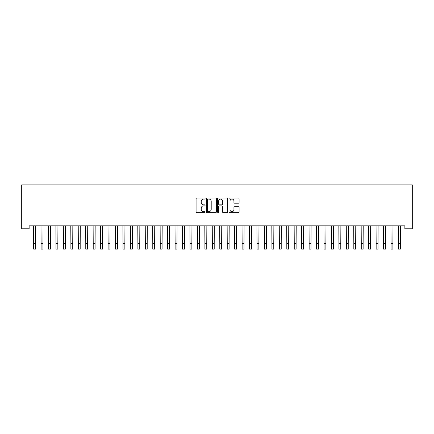 <?xml version="1.0" encoding="UTF-8"?>
<svg xmlns="http://www.w3.org/2000/svg" width="434" height="434" viewBox="0 0 434 434"><rect width="100%" height="100%" fill="white"/><g stroke="black" fill="none" stroke-linecap="round" stroke-linejoin="round"><path stroke-width="0.65" d="M205.087 198.56A0.51 0.51 0 0 0 204.577 198.05L196.808 198.05A0.732 0.732 0 0 0 196.081 198.783L196.081 211.938A0.732 0.732 0 0 0 196.808 212.665L204.577 212.665A0.51 0.51 0 0 0 205.087 212.155A0.51 0.51 0 0 0 204.577 211.646L203.573 211.646A2.338 2.338 0 0 1 201.23 209.307L201.23 208.212A2.338 2.338 0 0 1 203.573 205.868L204.577 205.868A0.51 0.51 0 0 0 205.087 205.358A0.51 0.51 0 0 0 204.577 204.848L203.573 204.848A2.338 2.338 0 0 1 201.23 202.51L201.23 201.414A2.338 2.338 0 0 1 203.573 199.076L204.577 199.076A0.51 0.51 0 0 0 205.087 198.56M238.358 203.204A0.732 0.732 0 0 0 239.091 202.472L239.091 198.783A0.732 0.732 0 0 0 238.358 198.05L229.732 198.05A0.732 0.732 0 0 0 229.006 198.783L229.006 211.938A0.732 0.732 0 0 0 229.732 212.665L238.358 212.665A0.732 0.732 0 0 0 239.091 211.938L239.091 207.479A0.732 0.732 0 0 0 238.358 206.747L234.669 206.747A0.732 0.732 0 0 0 233.937 207.479L233.937 209.687A1.953 1.953 0 0 1 231.984 211.646A1.953 1.953 0 0 1 230.025 209.687L230.025 201.029A1.953 1.953 0 0 1 231.984 199.076A1.953 1.953 0 0 1 233.937 201.029L233.937 202.472A0.732 0.732 0 0 0 234.669 203.204L238.358 203.204M404.857 225.832L29.143 225.832L29.143 228.81L21.7 228.81L21.7 184.884L412.3 184.884L412.3 228.81L404.857 228.81L404.857 225.832M216.36 198.783A0.732 0.732 0 0 0 215.627 198.05L207.007 198.05A0.732 0.732 0 0 0 206.275 198.783L206.275 211.938A0.732 0.732 0 0 0 207.007 212.665L215.627 212.665A0.732 0.732 0 0 0 216.36 211.938L216.36 198.783M218.373 198.05L226.993 198.05A0.732 0.732 0 0 1 227.725 198.783L227.725 211.938A0.732 0.732 0 0 1 226.993 212.665L223.304 212.665A0.732 0.732 0 0 1 222.571 211.938L222.571 206.6A0.732 0.732 0 0 0 221.845 205.868L219.392 205.868A0.732 0.732 0 0 0 218.66 206.6L218.66 212.155A0.51 0.51 0 0 1 218.15 212.665A0.51 0.51 0 0 1 217.64 212.155L217.64 198.783A0.732 0.732 0 0 1 218.373 198.05M207.81 199.076A0.51 0.51 0 0 0 207.3 199.586L207.3 211.13A0.51 0.51 0 0 0 207.81 211.646L208.868 211.646A2.338 2.338 0 0 0 211.206 209.307L211.206 201.414A2.338 2.338 0 0 0 208.868 199.076L207.81 199.076M222.571 201.067A1.953 1.953 0 0 0 220.618 199.108A1.953 1.953 0 0 0 218.66 201.067L218.66 204.116A0.732 0.732 0 0 0 219.392 204.848L221.845 204.848A0.732 0.732 0 0 0 222.571 204.116L222.571 201.067M33.554 225.832L33.651 243.534L35.512 243.534L35.604 225.832M33.651 243.534L33.651 249.116L35.512 249.116L35.512 243.534M41.002 225.832L41.094 243.534L42.955 243.534L43.053 225.832M41.094 243.534L41.094 249.116L42.955 249.116L42.955 243.534M48.445 225.832L48.543 243.534L50.404 243.534L50.496 225.832M48.543 243.534L48.543 249.116L50.404 249.116L50.404 243.534M55.894 225.832L55.986 243.534L57.847 243.534L57.944 225.832M55.986 243.534L55.986 249.116L57.847 249.116L57.847 243.534M63.337 225.832L63.435 243.534L65.295 243.534L65.388 225.832M63.435 243.534L63.435 249.116L65.295 249.116L65.295 243.534M70.785 225.832L70.878 243.534L72.738 243.534L72.836 225.832M70.878 243.534L70.878 249.116L72.738 249.116L72.738 243.534M78.228 225.832L78.326 243.534L80.187 243.534L80.279 225.832M78.326 243.534L78.326 249.116L80.187 249.116L80.187 243.534M85.677 225.832L85.769 243.534L87.63 243.534L87.728 225.832M85.769 243.534L85.769 249.116L87.63 249.116L87.63 243.534M93.12 225.832L93.218 243.534L95.079 243.534L95.171 225.832M93.218 243.534L93.218 249.116L95.079 249.116L95.079 243.534M100.569 225.832L100.661 243.534L102.522 243.534L102.619 225.832M100.661 243.534L100.661 249.116L102.522 249.116L102.522 243.534M108.012 225.832L108.109 243.534L109.97 243.534L110.062 225.832M108.109 243.534L108.109 249.116L109.97 249.116L109.97 243.534M115.46 225.832L115.552 243.534L117.413 243.534L117.511 225.832M115.552 243.534L115.552 249.116L117.413 249.116L117.413 243.534M122.903 225.832L123.001 243.534L124.862 243.534L124.954 225.832M123.001 243.534L123.001 249.116L124.862 249.116L124.862 243.534M130.352 225.832L130.444 243.534L132.305 243.534L132.403 225.832M130.444 243.534L130.444 249.116L132.305 249.116L132.305 243.534M137.795 225.832L137.887 243.534L139.753 243.534L139.846 225.832M137.887 243.534L137.887 249.116L139.753 249.116L139.753 243.534M145.244 225.832L145.336 243.534L147.197 243.534L147.289 225.832M145.336 243.534L145.336 249.116L147.197 249.116L147.197 243.534M152.687 225.832L152.779 243.534L154.645 243.534L154.737 225.832M152.779 243.534L152.779 249.116L154.645 249.116L154.645 243.534M160.13 225.832L160.227 243.534L162.088 243.534L162.18 225.832M160.227 243.534L160.227 249.116L162.088 249.116L162.088 243.534M167.578 225.832L167.67 243.534L169.531 243.534L169.629 225.832M167.67 243.534L167.67 249.116L169.531 249.116L169.531 243.534M175.021 225.832L175.119 243.534L176.98 243.534L177.072 225.832M175.119 243.534L175.119 249.116L176.98 249.116L176.98 243.534M182.47 225.832L182.562 243.534L184.423 243.534L184.521 225.832M182.562 243.534L182.562 249.116L184.423 249.116L184.423 243.534M189.913 225.832L190.011 243.534L191.871 243.534L191.964 225.832M190.011 243.534L190.011 249.116L191.871 249.116L191.871 243.534M197.362 225.832L197.454 243.534L199.314 243.534L199.412 225.832M197.454 243.534L197.454 249.116L199.314 249.116L199.314 243.534M204.805 225.832L204.902 243.534L206.763 243.534L206.855 225.832M204.902 243.534L204.902 249.116L206.763 249.116L206.763 243.534M212.253 225.832L212.345 243.534L214.206 243.534L214.304 225.832M212.345 243.534L212.345 249.116L214.206 249.116L214.206 243.534M219.696 225.832L219.794 243.534L221.655 243.534L221.747 225.832M219.794 243.534L219.794 249.116L221.655 249.116L221.655 243.534M227.145 225.832L227.237 243.534L229.098 243.534L229.195 225.832M227.237 243.534L227.237 249.116L229.098 249.116L229.098 243.534M234.588 225.832L234.685 243.534L236.546 243.534L236.638 225.832M234.685 243.534L234.685 249.116L236.546 249.116L236.546 243.534M242.036 225.832L242.129 243.534L243.989 243.534L244.087 225.832M242.129 243.534L242.129 249.116L243.989 249.116L243.989 243.534M249.479 225.832L249.577 243.534L251.438 243.534L251.53 225.832M249.577 243.534L249.577 249.116L251.438 249.116L251.438 243.534M256.928 225.832L257.02 243.534L258.881 243.534L258.979 225.832M257.02 243.534L257.02 249.116L258.881 249.116L258.881 243.534M264.371 225.832L264.469 243.534L266.33 243.534L266.422 225.832M264.469 243.534L264.469 249.116L266.33 249.116L266.33 243.534M271.82 225.832L271.912 243.534L273.773 243.534L273.87 225.832M271.912 243.534L271.912 249.116L273.773 249.116L273.773 243.534M279.263 225.832L279.355 243.534L281.221 243.534L281.313 225.832M279.355 243.534L279.355 249.116L281.221 249.116L281.221 243.534M286.711 225.832L286.803 243.534L288.664 243.534L288.756 225.832M286.803 243.534L286.803 249.116L288.664 249.116L288.664 243.534M294.154 225.832L294.247 243.534L296.113 243.534L296.205 225.832M294.247 243.534L294.247 249.116L296.113 249.116L296.113 243.534M301.597 225.832L301.695 243.534L303.556 243.534L303.648 225.832M301.695 243.534L301.695 249.116L303.556 249.116L303.556 243.534M309.046 225.832L309.138 243.534L310.999 243.534L311.097 225.832M309.138 243.534L309.138 249.116L310.999 249.116L310.999 243.534M316.489 225.832L316.587 243.534L318.447 243.534L318.54 225.832M316.587 243.534L316.587 249.116L318.447 249.116L318.447 243.534M323.938 225.832L324.03 243.534L325.891 243.534L325.988 225.832M324.03 243.534L324.03 249.116L325.891 249.116L325.891 243.534M331.381 225.832L331.478 243.534L333.339 243.534L333.431 225.832M331.478 243.534L331.478 249.116L333.339 249.116L333.339 243.534M338.829 225.832L338.921 243.534L340.782 243.534L340.88 225.832M338.921 243.534L338.921 249.116L340.782 249.116L340.782 243.534M346.272 225.832L346.37 243.534L348.231 243.534L348.323 225.832M346.37 243.534L346.37 249.116L348.231 249.116L348.231 243.534M353.721 225.832L353.813 243.534L355.674 243.534L355.771 225.832M353.813 243.534L353.813 249.116L355.674 249.116L355.674 243.534M361.164 225.832L361.262 243.534L363.122 243.534L363.215 225.832M361.262 243.534L361.262 249.116L363.122 249.116L363.122 243.534M368.612 225.832L368.705 243.534L370.565 243.534L370.663 225.832M368.705 243.534L368.705 249.116L370.565 249.116L370.565 243.534M376.056 225.832L376.153 243.534L378.014 243.534L378.106 225.832M376.153 243.534L376.153 249.116L378.014 249.116L378.014 243.534M383.504 225.832L383.596 243.534L385.457 243.534L385.555 225.832M383.596 243.534L383.596 249.116L385.457 249.116L385.457 243.534M390.947 225.832L391.045 243.534L392.906 243.534L392.998 225.832M391.045 243.534L391.045 249.116L392.906 249.116L392.906 243.534M398.396 225.832L398.488 243.534L400.349 243.534L400.446 225.832M398.488 243.534L398.488 249.116L400.349 249.116L400.349 243.534"/></g></svg>
